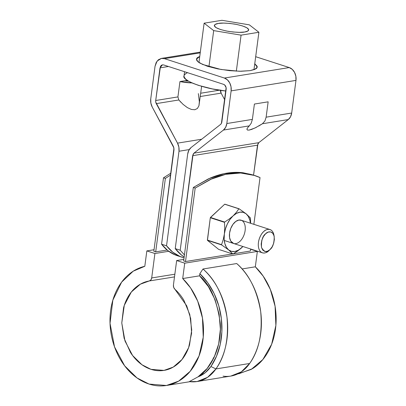 <?xml version="1.0" encoding="UTF-8"?>
<svg xmlns="http://www.w3.org/2000/svg" width="406" height="406" viewBox="0 0 406 406"><rect width="100%" height="100%" fill="white"/><g stroke="black" fill="none" stroke-linecap="round" stroke-linejoin="round"><path stroke-width="0.61" d="M170.921 173.134L163.506 177.803L153.833 251.278L163.506 177.803L165.369 178.407L155.696 251.882L153.833 251.278L155.696 251.882L165.369 178.407L163.506 177.803L170.921 173.134M170.677 174.971L165.369 178.407L170.677 174.976M254.663 175.493L240.656 173.007L225.66 174.326L210.288 179.452L195.184 188.059L193.322 187.455L183.644 260.931L185.512 261.535L232.602 253.917L185.512 261.535L183.644 260.931L193.322 187.455L195.184 188.059L185.512 261.535L195.184 188.059L212.013 178.696C217.662 176.285 223.259 174.636 228.801 173.743C234.343 172.844 239.738 172.717 244.985 173.362C250.233 174.007 255.247 175.407 260.028 177.569L253.872 224.325L260.028 177.569L252.801 174.895L238.789 172.403L223.797 173.727L208.425 178.848L193.322 187.455L210.151 178.092C215.799 175.686 221.397 174.032 226.939 173.139C232.481 172.24 237.875 172.114 243.123 172.758L253.111 174.991M250.624 249L250.355 251.05L233.47 253.78L250.355 251.05L250.624 249M213.043 358.579L214.81 355.869L213.043 358.579M182.7 278.552L184.725 263.169L176.651 260.556L173.433 284.987L173.677 287.367L174.905 289.27C178.376 292.361 181.391 296.075 183.948 300.415L189.785 314.538L191.723 329.971L189.536 344.897C188.12 349.637 186.105 353.854 183.487 357.559C180.863 361.259 177.798 364.223 174.281 366.456C170.764 368.684 167.008 370.049 163.009 370.541C159.01 371.038 155.006 370.637 150.996 369.338C146.987 368.039 143.211 365.923 139.664 362.984C136.117 360.046 133.011 356.463 130.346 352.23L124.14 338.34L121.78 322.958L123.541 307.895C124.82 303.084 126.713 298.76 129.22 294.929C131.727 291.097 134.701 287.981 138.147 285.585C141.587 283.185 145.292 281.647 149.261 280.967L150.87 279.983L151.697 277.948L154.909 253.517L146.835 250.903L144.81 266.285C139.639 267.473 134.843 269.757 130.422 273.137C126.002 276.516 122.206 280.8 119.044 285.991C115.877 291.178 113.523 296.979 111.975 303.383C110.427 309.788 109.777 316.436 110.026 323.323C110.275 330.215 111.406 336.95 113.421 343.532C115.436 350.119 118.222 356.174 121.77 361.7C125.322 367.227 129.438 371.906 134.122 375.743C138.801 379.58 143.78 382.35 149.058 384.061C154.336 385.771 159.604 386.314 164.872 385.7C170.139 385.086 175.103 383.34 179.762 380.473C184.415 377.605 188.501 373.774 192.013 368.978C195.53 364.187 198.265 358.701 200.234 352.53C202.203 346.359 203.284 339.852 203.482 333.011C203.68 326.17 202.98 319.38 201.386 312.65C199.788 305.921 197.387 299.628 194.185 293.782C190.977 287.93 187.151 282.855 182.7 278.552L184.725 263.169L257.353 251.426L250.593 249.238L257.353 251.426L255.328 266.808L257.353 251.426L184.725 263.169L176.651 260.556L173.433 284.987C173.276 286.727 173.768 288.153 174.905 289.27L186.709 305.779L190.683 318.502L191.607 333.184L188.617 347.673L182.025 359.488L173.245 367.08L163.983 370.404L150.996 369.338L141.953 364.745L132.584 355.494L124.987 340.999L121.78 322.958L124.287 305.363L131.341 292.005L140.375 284.175L149.261 280.967L174.499 276.887L149.261 280.967C150.59 280.647 151.402 279.643 151.697 277.948L154.909 253.517L168.703 251.289L154.909 253.517L146.835 250.903L144.81 266.285L133.198 271.188L121.627 282.145L112.848 300.13L110.026 323.323L114.533 346.886L124.647 365.821L137.05 377.976L149.058 384.061L166.419 385.487L178.64 381.138L190.221 371.277L199.021 355.996L203.244 337.208L202.457 317.999L197.681 301.11L190.587 287.93L182.7 278.552L199.559 275.826L182.7 278.552M238.84 373.774L252.385 368.729C257.044 365.857 261.129 362.025 264.641 357.234C268.153 352.438 270.893 346.957 272.862 340.786C274.832 334.615 275.913 328.109 276.11 321.263C276.308 314.422 275.608 307.636 274.014 300.907C272.416 294.172 270.015 287.884 266.808 282.033C263.606 276.181 259.774 271.106 255.328 266.808L242.072 268.95L255.328 266.808L263.215 276.181L270.305 289.361L275.085 306.251L275.872 325.46L271.644 344.247L262.849 359.533L251.268 369.389L237.617 373.972M154.036 249.741L146.835 250.903L154.036 249.741M197.088 381.533L207.578 377.331L215.936 368.932L210.912 366.511A62.636 47.913 80.8 0 0 199.843 273.68L202.995 269C215.302 279.607 223.295 295.639 226.974 317.096C228.877 338.741 225.198 356.021 215.936 368.932A66.716 51.034 -99.2 0 0 202.995 269L236.718 263.545L202.995 269L199.843 273.68L199.559 275.826L199.843 273.68L207.755 282.749L214.16 293.604L218.768 305.754L221.377 318.664L221.869 331.763L220.23 344.476L216.52 356.229L210.912 366.511L205.076 372.845L198.026 376.839C212.099 368.217 222.255 344.826 220.189 322.734C216.921 300.12 210.044 284.484 199.559 275.826L208.395 286.616L215.058 299.674L219.133 314.183L220.367 329.241L218.682 343.902L214.18 357.26L207.151 368.47L198.026 376.839L189.343 381.599L198.026 376.839A39.159 29.953 80.8 0 0 210.912 366.511L215.936 368.932L249.654 363.477L241.296 371.876L230.806 376.083L197.088 381.533L189.343 381.599A43.239 33.074 -99.2 0 0 215.936 368.932L249.654 363.477A43.239 33.074 80.8 0 1 223.061 376.144M174.854 274.202L151.697 277.948L174.854 274.202M183.847 259.393L176.651 260.556L183.847 259.393M236.718 263.545C249.025 274.151 257.013 290.183 260.693 311.641C262.596 333.285 258.916 350.566 249.654 363.477A66.716 51.034 80.8 0 0 236.718 263.545M167.115 250.035L155.696 251.882L167.115 250.035M256.384 127.317L251.74 129.367L249.117 130.093L247.452 130.062L246.904 129.291L247.538 127.844L249.289 125.875L223.432 130.057L193.956 153.158L258.8 142.668L257.495 145.181L253.552 175.133L257.937 143.734L258.8 142.668L288.275 119.567L290.518 116.806L291.675 113.041L295.974 80.398L295.872 76.287L294.558 72.405L292.234 69.34L289.245 67.563L255.684 56.698L289.245 67.563L224.396 78.048L164.46 58.642L161.268 58.423L158.36 59.789L156.173 62.539L155.041 66.249L150.743 98.897L150.854 103.068L152.214 107.001L173.971 148.028L161.568 244.194L166.536 245.803L178.985 151.245L178.873 147.068L177.508 143.14L155.757 102.109L155.711 100.505L160.446 66.432L161.289 65.376L162.405 64.848L163.633 64.935L223.569 84.341L224.721 85.021L226.122 87.696L221.417 123.368L220.554 124.429L191.079 147.53L188.836 150.296L187.679 154.057L175.23 248.619L180.198 250.228L193.094 154.219L193.956 153.158L223.432 130.057L225.675 127.291L226.827 123.531L231.126 90.883L231.029 86.772L229.715 82.89L227.385 79.83L224.396 78.048L289.245 67.563A10.607 8.115 -99.2 0 1 295.974 80.398L231.126 90.883L226.827 123.531A10.607 8.115 80.8 0 1 223.432 130.057L249.289 125.875L251.238 123.17L252.38 119.394L226.827 123.531L252.38 119.394L254.4 104.048L268.148 101.825L266.128 117.172L291.675 113.041L295.974 80.398L231.126 90.883A10.607 8.115 80.8 0 0 224.396 78.048L164.46 58.642L161.421 58.393L157.102 61.073L155.041 66.249L150.743 98.897A10.607 8.115 80.8 0 0 152.214 107.001L173.448 146.52L174.017 149.636L161.568 244.194A79.997 47.974 107.9 0 0 177.615 255.795M220.529 90.315A4.08 3.121 -99.2 0 0 221.123 93.131L224.762 99.901L221.123 93.131L220.559 90.015M184.172 256.942L181.457 255.014L175.23 248.619L187.679 154.057C188.09 151.22 189.226 149.043 191.079 147.53L220.554 124.429A4.08 3.121 80.8 0 0 221.859 121.922L226.157 89.274A4.08 3.121 80.8 0 0 223.569 84.341L163.633 64.935L162.466 64.838L160.01 67.858L155.711 100.505L177.924 96.912L179.944 81.565L187.288 80.378L184.679 80.799L188.516 81.154A10.81 2.543 -172.5 0 1 184.679 80.799L179.944 81.565L177.924 96.912L178.843 99.972L156.28 103.621A4.08 3.121 80.8 0 1 155.711 100.505L177.924 96.912M200.214 52.861L164.46 58.642L200.214 52.861M257.186 67.097L254.76 63.722L257.079 66.208C257.44 67.213 257.018 68.096 255.816 68.868L250.147 70.644L240.925 71.273L229.568 70.659L217.794 68.898L207.4 66.249L199.965 63.123C198.103 62.042 196.986 60.996 196.626 59.997C196.265 58.992 196.687 58.109 197.889 57.342L199.737 56.475L196.519 59.109L197.778 61.565L202.619 64.458L221.021 69.492L239.398 71.263L250.147 70.644L254.765 69.416L257.171 67.223M184.441 254.917L180.198 250.228L192.647 155.665L257.495 145.181L192.647 155.665L193.956 153.158L258.8 142.668L288.275 119.567L262.418 123.749L255.059 127.971L249.117 130.093L247.452 130.062L246.904 129.291L247.015 128.793M291.675 113.041L266.128 117.172L264.94 120.958L262.418 123.749L288.275 119.567A10.607 8.115 -99.2 0 0 291.675 113.041M249.289 125.875L251.238 123.17L252.38 119.394L254.4 104.048L268.148 101.825L266.128 117.172L264.94 120.958L262.418 123.749L258.744 126.033M247.528 127.86L248.335 126.85M180.198 250.228L175.23 248.619A79.997 47.974 107.9 0 0 183.157 256.272M200.711 93.228L219.585 90.173L200.711 93.228M221.123 93.131L200.28 96.506L221.123 93.131M201.62 86.321L198.955 105.738L197.402 108.473L198.955 105.738L199.351 101.739L198.346 93.608M168.454 66.493L160.01 67.858L168.454 66.493M183.081 104.367L187.364 107.61L191.378 109.447L194.809 109.742L197.402 108.473L194.809 109.742L191.378 109.447L187.364 107.61L183.081 104.367L178.843 99.972L156.28 103.621L177.508 143.14L201.665 139.233L177.508 143.14C178.833 145.678 179.32 148.378 178.985 151.245L166.536 245.803L172.758 252.197L180 256.475L184.055 257.815M192.008 82.92L179.944 81.565A17.336 4.075 -172.5 0 0 192.008 82.92M178.843 99.972L181.066 102.429M189.242 149.586L178.985 151.245L189.242 149.586M175.032 254.866L167.79 250.588L161.568 244.194L166.536 245.803A79.997 47.974 -72.1 0 0 182.583 257.404M198.95 62.483L204.122 23.183L221.945 20.3L249.33 24.842L258.901 32.267L241.078 35.149L213.688 30.607L204.122 23.183L213.688 30.607L241.078 35.149L258.901 32.267L249.33 24.842L221.945 20.3L204.122 23.183L198.95 62.483M208.933 66.726L213.688 30.607L208.933 66.726M236.338 71.167L241.078 35.149L236.338 71.167M253.968 69.73L258.901 32.267L253.968 69.73M218.311 23.452L223.533 23.091L229.974 23.441L236.642 24.441L242.534 25.938L246.746 27.709L248.639 29.486L247.924 30.988L244.711 31.998L239.484 32.353L233.049 32.008L226.375 31.008L220.488 29.506L216.276 27.735L214.383 25.964L215.099 24.456L218.311 23.452C216.144 23.71 214.815 24.38 214.322 25.461C214.398 27.542 219.027 29.506 228.208 31.343C236.541 32.465 242.042 32.683 244.711 31.998C246.873 31.739 248.203 31.069 248.7 29.988C248.624 27.907 243.996 25.943 234.815 24.101C226.477 22.985 220.976 22.766 218.311 23.452M184.573 71.715L184.03 75.861C181.203 80.221 204.091 88.965 225.929 91.025L212.394 88.909L198.534 85.382L192.972 83.337L188.623 81.215L185.654 79.089L184.172 77.044L184.035 75.82M187.506 72.664L185.857 73.501L184.238 75.156M268.767 250.771A12.236 7.338 -72.1 0 1 261.571 252.43A12.236 7.338 -72.1 0 1 258.378 242.996A12.236 7.338 -72.1 0 1 263.677 231.603A12.236 7.338 -72.1 0 1 270.878 229.943A12.236 7.338 -72.1 0 1 274.065 235.977M265.656 233.704L268.214 232.085L270.706 231.927L272.751 233.257L274.04 235.866L274.375 239.367L273.705 243.219L272.132 246.843L269.899 249.675L267.341 251.299L264.849 251.456L262.804 250.126L261.515 247.513L261.18 244.011L261.845 240.159L263.418 236.541L265.656 233.704C267.447 231.501 272.949 230.029 274.217 236.678C274.207 243.092 272.822 247.376 270.056 249.528L269.899 249.675C267.057 252.882 264.26 252.162 261.515 247.513C261.19 240.606 262.57 236.003 265.656 233.704M270.056 249.528L268.767 250.771C266.671 253.202 260.693 255.171 258.708 248.173C256.927 240.986 261.378 233.262 263.677 231.603C265.828 228.959 272.431 227.198 273.954 235.175L274.217 236.678M242.879 246.493A20.396 12.231 -72.1 0 1 241.585 247.807L242.915 246.503L241.585 247.807A20.396 12.231 -72.1 0 1 228.614 249.908A20.396 12.231 -72.1 0 1 224.371 233.932A20.396 12.231 -72.1 0 1 233.1 215.865L229.141 219.088L224.64 222.041A23.457 14.068 107.9 0 0 224.498 222.336L224.751 228.152L224.371 233.932L223.275 239.438L221.559 244.661A23.457 14.068 107.9 0 0 221.625 244.925L228.614 249.908L232.917 254.019A23.457 14.068 107.9 0 0 233.125 253.989L237.632 251.03L241.585 247.807L238.2 250.279L234.754 251.492L231.486 251.365L228.614 249.908L226.34 247.218L224.817 243.478L224.142 238.951L224.371 233.932L225.482 228.776L227.406 223.828L229.999 219.423L233.1 215.865L236.485 213.394L239.931 212.181L243.199 212.308L246.066 213.764A20.396 12.231 -72.1 0 1 250.421 223.209L249.868 220.194L248.34 216.454L246.066 213.764L239.078 208.78A23.457 14.068 107.9 0 0 238.865 208.816L236.328 212.409L233.1 215.865A20.396 12.231 -72.1 0 1 246.066 213.764L239.078 208.78L224.894 204.188A23.457 14.068 107.9 0 0 224.685 204.223L239.078 208.78L224.685 204.223L210.455 217.449A23.457 14.068 107.9 0 0 210.313 217.743L224.685 204.223L238.865 208.816L236.328 212.409L233.1 215.865L229.141 219.088L224.64 222.041L210.455 217.449L224.64 222.041L224.498 222.336L210.313 217.743L207.375 240.068A23.457 14.068 107.9 0 0 207.446 240.332L210.313 217.743L224.498 222.336L224.751 228.152L224.371 233.932L223.275 239.438L221.559 244.661L207.375 240.068L221.625 244.925L207.446 240.332L218.732 249.431L207.446 240.332L221.625 244.925L228.614 249.908L232.917 254.019L218.732 249.431L232.917 254.019L237.632 251.03L242.884 246.493M250.69 223.295L250.436 218.144A23.457 14.068 107.9 0 0 250.365 217.88L246.066 213.764L250.365 217.88L250.69 223.295M241.753 220.458L238.895 220.042L235.8 221.422L232.937 224.386L230.745 228.487L229.563 233.095L229.557 237.51L230.74 241.068L233.683 243.514M229.563 233.095A12.236 7.338 -72.1 0 1 235.414 221.717A12.236 7.338 -72.1 0 1 245.122 230.578A12.236 7.338 -72.1 0 1 237.992 242.829A12.236 7.338 -72.1 0 1 229.918 239.149A12.236 7.338 -72.1 0 1 229.563 233.095M189.957 381.681L166.419 385.487M200.315 52.105L161.421 58.393M177.168 255.653L182.137 257.262M224.264 240.464L262.454 252.831M269.99 229.547L241.002 220.159"/></g></svg>
